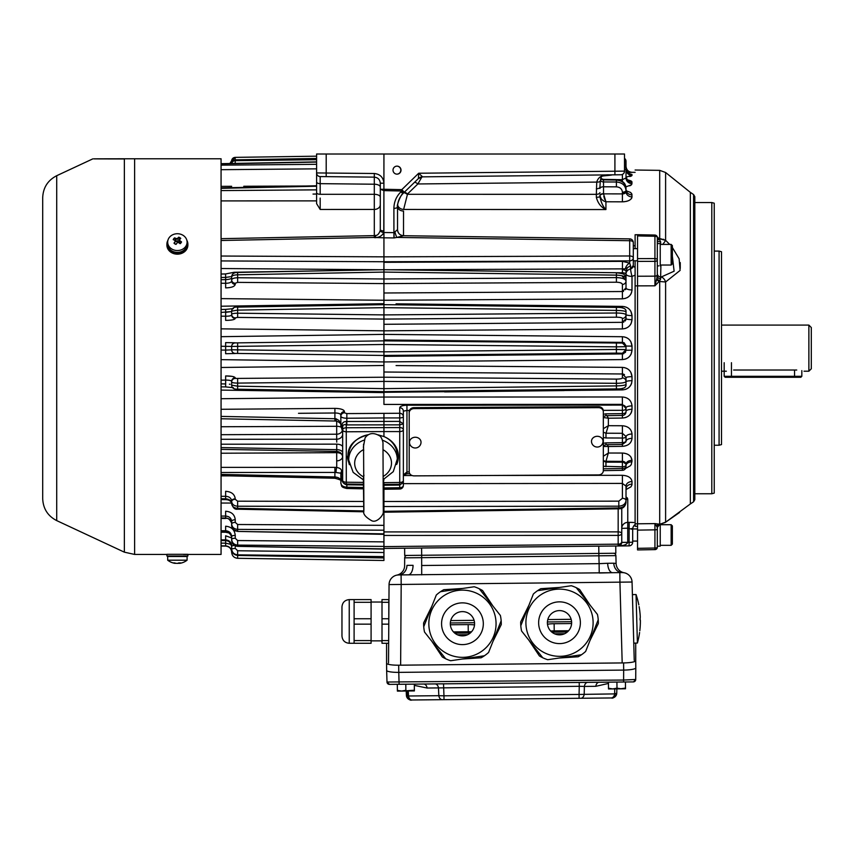 <?xml version="1.0" encoding="UTF-8"?>
<svg xmlns="http://www.w3.org/2000/svg" width="854" height="854" viewBox="0 0 854 854"><rect width="100%" height="100%" fill="white"/><g stroke="black" fill="none" stroke-linecap="round" stroke-linejoin="round"><path stroke-width="1.28" d="M808.877 371.212L808.877 325.096L811.3 327.53L811.3 368.779L808.877 371.212L804.02 371.212M726.359 371.212L721.513 371.212M733.639 370.028L796.739 370.028C806.133 371.319 806.133 371.319 796.739 370.028M383.937 269.875L383.937 283.603L383.937 278.98L383.937 283.603L383.937 278.98L616.407 277.603C622.235 277.806 625.438 278.959 626.014 281.073L626.014 287.926A6.063 2.007 180 0 0 632.013 289.933C631.384 295.367 628.181 298.334 622.406 298.847L383.937 300.256L221.069 298.622M342.571 430.779L342.678 433.725M342.678 457.477C342.337 453.848 340.351 451.819 336.722 451.414L336.722 444.155A6.063 2.957 180 0 1 342.678 447.112L342.678 469.657M340.789 414.649L340.863 425.772L342.006 427.63L342.006 426.317C341.771 423.168 343.265 421.545 346.478 421.481L399.747 421.396L399.725 407.721A3.64 3.416 0 0 1 403.355 411.148L403.355 423.883L399.747 424.844L346.265 424.918L346.265 427.758L399.747 427.566L399.747 421.396L403.355 423.883L403.355 480.653A3.64 1.825 180 0 1 399.747 482.478L399.747 431.59L383.937 431.569L383.937 413.272L383.937 417.937L346.841 418.257C343.212 418.14 341.216 417.467 340.863 416.218L340.863 414.991C340.522 413.72 338.526 413.058 334.907 412.994L298.505 413.304M422.581 176.842L418.417 178.55A6.063 6.063 -90.6 0 1 422.581 176.842L620.911 174.76A3.64 3.64 0 0 0 624.509 171.12L624.509 154.008L383.937 154.008L383.905 190.623L380.297 189.268L383.905 190.623L383.777 232.512C382.24 235.629 379.624 237.305 375.909 237.519L383.937 237.828L383.937 232.512L393.897 232.619A3.64 1.366 0 0 0 394.004 232.619L397.526 229.651L397.526 206.978C397.622 201.576 399.576 196.954 403.408 193.121C401.412 193.143 396.171 205.985 397.526 206.978A3.64 1.366 -0 0 1 393.897 208.344C394.004 201.918 396.341 196.42 400.889 191.872A3.64 0.982 45.9 0 0 403.408 193.121L418.417 178.55L418.695 173.234L422.581 176.842L580.869 175.177M623.164 193.89L603.532 193.869L605.924 201.768L605.924 209.561C601.013 207.212 597.821 203.124 596.348 197.306A3.64 0.811 0 0 0 599.924 196.484L599.924 195.395A3.64 1.708 180 0 1 603.522 193.687L603.532 193.869A3.64 1.708 -5.4 0 0 599.946 195.833L599.924 196.484C600.938 202.184 602.935 206.54 605.924 209.561L403.632 209.454A6.063 4.708 7 0 1 397.665 204.746M221.069 238.672L374.308 235.629L374.298 209.443A6.063 4.718 0 0 0 380.297 204.725L380.297 229.577L380.297 189.268L383.937 189.289L380.297 189.268L380.297 183.204C379.945 179.564 377.938 177.536 374.298 177.141L320.197 176.575A3.64 3.64 0 0 1 316.599 172.935L316.599 154.008L383.937 154.008M627.167 179.671L631.031 180.909L632.013 182.233A6.063 5.722 -0 0 1 626.014 176.511L626.014 167.405L626.014 177.952L622.406 179.66L622.406 174.419M394.004 232.619L394.132 237.924L383.937 237.828L383.937 261.751L383.937 256.84L383.937 261.751L383.937 256.84L629.686 255.976L629.708 238.874L403.515 235.715L403.536 211.055A6.063 4.665 0 0 1 397.537 206.561M221.069 447.581L336.722 449.652A6.063 3.117 180 0 1 342.678 452.769M631.618 528.519L632.216 528.797M637.543 541.084L632.686 541.084L632.686 542.226L632.686 529.352L627.733 528.178L627.722 542.365L621.765 542.343A3.64 3.64 0 0 1 618.168 545.984L621.765 542.429L627.722 542.365C627.017 544.521 623.826 545.717 618.168 545.984A3.64 3.64 0 0 0 621.765 542.343L621.765 528.38L627.733 528.178L627.765 522.381L629.152 522.36L629.088 545.866L618.168 545.984L629.088 545.866A3.64 3.64 0 0 0 632.686 542.226L627.722 542.365M402.704 482.723L399.747 485.061L383.937 485.243L383.937 482.649L383.937 483.972L383.937 482.649L399.747 482.478L399.757 484.293A3.64 3.608 180 0 0 403.355 480.653A3.64 3.64 0 0 1 399.747 484.293L383.425 484.464M363.398 484.239L346.286 484.047A3.64 3.64 0 0 1 342.678 480.407A3.64 3.608 0 0 0 346.286 484.004L346.286 482.222A3.64 1.825 180 0 1 342.678 480.407L342.678 427.043C342.774 424.94 343.97 424.235 346.265 424.918L346.478 421.481M230.174 276.792L225.627 277.411L225.584 273.953L234.231 272.266L336.529 270.579L234.231 272.266L234.242 273.088M221.069 283.24L225.648 283.293L225.648 279.621C229.31 279.429 231.306 278.81 231.658 277.763C231.306 278.81 229.31 279.429 225.648 279.621L221.069 279.696M221.069 316.161L225.648 316.215L225.648 312.361L231.658 311.539L221.069 312.436M383.937 351.816L383.937 355.456L383.937 351.816L231.658 349.777L231.658 346.543A3.64 3.64 0 0 1 235.245 342.902L383.937 340.853L383.937 344.482L383.937 340.853L383.937 344.482L383.937 340.853L622.406 343.052A3.64 3.64 -0 0 1 626.014 346.692L626.014 346.051L632.013 346.116L630.86 341.675M397.526 229.651A6.063 6.063 0 0 0 403.515 235.715L396.822 237.433L629.686 240.7A3.64 1.825 0 0 1 633.294 242.515L633.294 257.801A3.64 1.825 0 0 0 629.686 255.976L629.686 263.096A5.946 3.886 -58 0 0 625.331 268.85L630.562 265.786L630.562 268.946L633.294 265.434L633.294 257.801A3.64 3.085 180 0 1 629.686 260.886L383.937 261.751L383.937 262.317L622.459 261.356L629.686 263.096L630.562 265.786L627.348 267.686L626.014 271.273A3.64 1.494 180 0 0 622.406 269.779L622.459 268.871L388.442 269.757M383.937 265.082L383.873 269.704L383.937 265.082M381.407 269.747L221.069 268.519M221.069 274.027L225.584 273.953M404.358 192.203A6.063 2.039 -134 0 1 407.55 193.933L403.632 209.454L552.591 209.529M399.725 407.721C400.152 406.205 402.554 405.372 406.931 405.212L622.385 405.095A3.64 3.416 0 0 1 626.014 408.511L626.014 411.799A3.64 1.825 180 0 1 622.406 413.624L622.406 410.336A3.64 1.825 -0 0 0 626.014 408.511L622.385 404.369L383.937 404.422L383.937 392.616L221.069 390.086M393.011 170.138A4.003 4.003 90 0 0 397.014 174.141A4.003 4.003 90 0 0 401.017 170.138A4.003 4.003 90 0 0 397.014 166.135A4.003 4.003 90 0 0 393.011 170.138M626.014 191.542L622.406 193.933L622.406 201.822L624.413 201.725M603.543 179.404L616.417 179.586C622.715 180.375 625.907 183.322 626.014 188.414L626.014 191.68A6.063 5.22 180 0 0 632.013 196.9C631.384 199.889 628.181 201.533 622.406 201.822L605.924 201.768C602.593 200.861 600.597 198.875 599.946 195.833L601.227 198.833M626.537 191.734L626.014 189.577A6.063 5.284 180 0 0 632.013 194.861L631.618 193.57M626.217 190.784L630.455 192.417L631.746 193.794L632.013 196.9M336.743 442.148L336.679 439.234A6.063 5.252 180 0 0 342.678 433.981M342.465 430.373A6.063 5.252 0 0 1 336.679 434.216L221.069 434.697M336.722 444.155L221.069 444.219M320.197 176.575L320.186 183.653A3.64 1.708 180 0 1 316.599 181.945L316.599 172.935L374.298 173.501L374.298 177.141L320.197 176.575M320.175 198.085L320.197 209.465L316.599 203.636L316.599 181.945M375.867 237.679L374.319 237.647L374.351 235.629L374.319 237.455A6.063 3.032 180 0 0 375.28 237.412L375.792 235.426L374.351 235.64M603.33 460.317A3.64 2.786 -176.1 0 0 605.956 461.277L605.956 462.142L622.406 462.185A3.64 2.786 0 0 1 626.014 464.971L626.014 466.679A3.64 3.64 0 0 1 622.417 470.319L622.406 466.796L603.33 466.316M403.355 479.638L403.355 485.392A3.64 2.338 0 0 1 399.747 487.73L399.747 484.293M603.33 432.241L605.988 433.224L622.406 433.288L626.078 436.543L625.95 441.838M409.803 473.724L406.974 473.778L406.952 471.952L409.194 471.92M406.931 405.212L406.952 410.454L403.355 411.148L403.355 416.688A3.64 1.249 -0 0 1 399.747 417.926L383.937 417.937M403.355 474.952L406.952 471.952L406.952 410.454L409.461 410.454M626.078 440.771L626.078 436.287M621.765 528.957L621.765 528.38A6.063 6.01 180 0 1 627.765 522.381L627.765 499.398L626.014 496.622M621.765 508.215L621.765 533.579A3.64 1.825 -0 0 1 618.168 535.394L618.168 531.871A3.64 1.708 0 0 1 621.765 533.579M316.599 156.186L235.213 157.371L235.202 159.837A3.64 3.64 0 0 0 231.647 163.157L231.647 163.157A3.64 3.587 0 0 1 235.213 159.89L235.213 160.669L316.599 159.698M626.014 161.31L626.014 166.263L626.014 161.31A3.64 3.64 180 0 0 624.509 158.364L626.014 161.299L624.925 161.214M232.427 552.314L231.658 552.239C232.01 555.879 234.007 557.897 237.636 558.302C234.007 557.897 232.01 555.879 231.658 552.239L231.658 551.972C231.317 548.311 229.31 546.282 225.648 545.887L221.069 545.834M221.069 540.497L225.648 540.561C229.31 540.945 231.306 542.93 231.658 546.496L231.658 549.421L231.658 548.855L235.245 548.353L237.636 550.755L383.937 552.527L383.937 556.616L383.937 546.613L383.937 548.439L404.625 548.215L404.7 555.463L615.819 553.243L615.745 546.005L618.168 545.984L598.761 546.186M231.658 549.421C232.01 552.997 234.007 554.983 237.636 555.388L233.099 553.275M237.636 550.755L237.636 555.388L383.937 557.886L383.937 560.48L383.937 556.616L237.636 554.844C234.007 554.438 232.01 552.453 231.658 548.855L231.658 545.898C231.306 542.258 229.31 540.251 225.648 539.877L221.069 539.845M383.937 546.421L237.636 545.098L237.636 546.122C234.007 545.738 232.01 543.838 231.658 540.443L231.658 539.376A3.64 1.121 0 0 1 235.245 538.255L237.636 540.55L383.937 541.874M237.636 540.55L237.636 545.098C234.007 544.724 232.01 542.813 231.658 539.376L231.658 536.536C231.306 533.024 229.31 531.092 225.648 530.75L221.069 530.729M383.937 530.195L237.636 529.373L237.636 530.932C234.007 530.58 232.01 528.829 231.658 525.712L231.658 524.089A3.64 1.708 0 0 1 235.245 522.381L237.636 524.505L383.937 525.338M237.636 524.505L237.636 529.373C234.007 529.021 232.01 527.26 231.658 524.089L231.658 521.442C231.306 518.164 229.31 516.382 225.648 516.072L221.069 516.062M221.069 306.223L383.937 303.704L383.937 319.097L383.937 314.902L616.407 313.002C622.235 313.098 625.438 313.706 626.014 314.838A3.64 3.565 180 0 1 622.406 318.403C622.054 317.645 620.057 317.24 616.407 317.197L383.937 319.097L383.937 330.829L221.069 328.843M363.665 506.486L237.636 506.219C234.007 505.92 232.01 504.362 231.658 501.544L231.658 503.732C232.01 506.486 234.007 508.023 237.636 508.343L363.793 510.938M626.014 499.665A6.063 5.22 180 0 1 627.765 499.43M630.562 268.946A6.063 0.673 -103.1 0 0 632.013 276.408A6.063 2.477 0 0 1 626.014 273.931L626.014 278.308L626.014 273.931A6.063 5.145 0 0 1 630.562 268.946M313.023 189.876L221.069 190.581L316.599 189.855L316.599 194.05L316.599 189.855M342.678 431.868L340.863 425.772L340.863 416.218A3.64 3.416 180 0 1 344.45 412.802L346.841 413.592L346.841 424.929M221.069 416.4L336.028 418.748L338.985 420.51L340.863 424.502M231.658 385.186L237.636 386.189L383.937 388.634L616.407 385.901L616.417 388.912L383.948 391.644L237.625 389.2C233.729 389.339 231.744 388.004 231.658 385.186L231.658 382.005A3.64 3.565 0 0 1 235.245 378.439L383.937 377.222L383.937 381.407L383.937 377.222L383.937 381.407L383.937 377.222L616.407 379.112L616.407 383.307L383.937 381.407L383.937 404.422M383.937 381.418L237.636 383.104C234.007 383.051 232.01 382.677 231.658 382.005L231.658 381.375C231.306 380.532 229.31 380.105 225.648 380.094L221.069 380.158M229.384 384.183L230.121 384.279M622.406 343.052L626.014 346.692L616.407 346.841L383.937 344.482L231.658 346.436A3.64 3.64 0 0 1 235.245 342.796L235.245 342.902M235.245 317.869A3.64 3.565 180 0 1 231.658 314.304C232.01 313.631 234.007 313.258 237.636 313.204L237.636 310.119L383.937 307.675L616.407 310.408L616.417 307.408C623.292 307.216 626.494 308.732 626.014 311.945C625.438 311.059 622.235 310.546 616.407 310.408L616.407 317.197L383.937 319.097L237.636 317.4L235.245 317.869L235.245 318.489C234.679 319.706 231.477 320.325 225.637 320.367L225.648 316.215C229.31 316.204 231.306 315.777 231.658 314.934L231.658 311.123C232.042 308.123 234.039 306.789 237.625 307.109L237.636 310.119L231.658 311.123M623.527 291.342L622.406 291.524L626.014 287.926L626.014 281.073A3.64 3.373 180 0 1 622.406 284.446C622.054 283.08 620.057 282.343 616.407 282.226L616.417 272.736C624.402 273.888 624.594 273.664 626.014 278.308C625.438 276.429 622.235 275.372 616.407 275.127L383.937 272.084L237.636 274.807C234.007 274.956 232.01 275.639 231.658 276.835L231.658 279.877C232.01 278.585 234.007 277.881 237.636 277.753L383.937 278.98M235.245 284.371C234.679 286.56 231.477 287.723 225.637 287.873L225.648 283.293C229.31 283.218 231.306 282.45 231.658 280.998L231.658 279.877A3.64 3.373 180 0 0 235.245 283.25L235.245 284.371A3.64 3.373 180 0 1 231.658 280.998M335.739 413.005L336.839 413.08M339.081 413.528L339.828 413.827M340.863 418.641L340.863 414.991A3.64 3.416 180 0 1 344.45 411.564L344.45 412.802M221.069 474.397L334.907 476.98C338.536 477.301 340.522 478.624 340.863 480.951C341.664 480.407 339.668 479.51 334.885 478.24L334.907 472.433L221.069 472.497M336.028 472.497L334.907 472.433L334.907 467.351L336.711 467.469C340.116 468.035 341.728 469.401 341.547 471.568A3.64 2.786 180 0 0 340.863 473.201L336.028 472.497A3.64 0.598 96.9 0 1 336.711 467.469L336.711 460.872A6.063 4.644 0 0 0 342.646 456.773M340.863 473.201L340.863 475.582L340.863 473.201M363.409 484.997L346.5 484.794C343.287 483.716 341.781 481.635 342.006 478.528A3.64 2.338 180 0 1 342.678 479.895M342.006 478.528L340.863 475.582L340.863 483.268C341.216 485.606 343.212 486.908 346.841 487.186L346.82 488.488C339.999 487.036 342.08 485.723 340.863 483.268M221.069 498.725L225.648 498.811C229.31 499.142 231.306 500.647 231.658 503.305L231.658 501.095C231.306 498.149 229.31 496.558 225.648 496.291L221.069 496.302M221.069 517.951L225.648 518.026C229.31 518.399 231.306 520.107 231.658 523.171C229.811 519.243 227.804 517.695 225.637 518.495L225.637 511.226C231.477 511.738 234.679 514.567 235.245 519.734L235.245 522.381M221.069 531.967L225.648 532.042C229.31 532.426 231.306 534.305 231.658 537.668C231.562 535.191 228.584 532.277 228.167 532.779L225.637 532.245L225.637 526.213C231.477 526.779 234.679 529.843 235.245 535.405L235.245 538.255M232.277 552.047L231.658 552.239M261.9 299.028L323.282 299.647M371.736 300.128L383.937 300.245L383.937 303.693L383.937 292.997L622.406 291.524L622.406 298.847L612.702 298.911M229.886 163.498L231.647 160.701A3.64 3.64 0 0 1 235.213 157.382M359.128 209.454L320.197 209.465L374.298 209.443L374.298 177.141M320.175 202.451L320.175 198.277M581.659 209.54L599.924 209.55M221.069 475.87L229.096 475.859M632.013 481.539A6.063 4.601 180 0 0 626.014 486.139L622.406 483.417L622.406 475.304C628.192 475.667 631.394 477.749 632.013 481.539L631.917 484.976L630.935 486.855L626.014 489.545M624.829 389.584L626.356 389.061M629.761 386.606L630.86 385.058M631.138 384.524L631.714 382.966M261.9 390.716L323.282 391.666M371.736 392.424L622.406 389.904C628.181 389.381 631.384 386.307 632.013 380.692A6.063 1.121 180 0 0 626.014 381.813M624.829 367.7L622.406 367.38C628.192 367.914 631.394 371.02 632.013 376.678L630.86 372.291M627.893 369.077L626.356 368.223M632.013 380.692L632.013 376.678A6.063 0.982 180 0 0 626.014 377.671L622.406 373.977L623.324 374.105M623.9 374.319L624.466 374.65M624.829 328.609L626.356 328.085M629.761 325.587L630.86 324.018M631.138 323.485L632.013 319.631C631.384 325.299 628.181 328.395 622.406 328.929L383.937 330.829L383.937 334.384L383.937 330.829L371.736 330.679M625.897 319.545L625.683 320.165M625.587 320.378L625.171 320.997M623.9 321.99L623.324 322.204M323.282 304.643L261.9 305.593M264.014 329.366L323.282 330.082M624.829 306.725L622.406 306.405C628.192 306.938 631.394 310.002 632.013 315.617L630.86 311.262M627.893 308.08L626.356 307.248M627.893 338.43L626.356 337.576M624.829 337.042L622.406 336.722C628.192 337.266 631.394 340.394 632.013 346.116L632.013 350.193C631.384 355.926 628.181 359.054 622.406 359.587L383.937 361.936L221.069 359.641M221.069 336.679L383.937 334.384L622.406 336.722L622.406 342.39L623.324 342.518M623.9 342.732L624.466 343.062M624.829 359.267L626.356 358.733M629.761 356.214L630.86 354.634M631.138 354.1L632.013 350.193L626.014 350.257L625.993 349.606M625.587 351.987L625.171 352.595M623.9 353.577L623.324 353.791M632.003 182.062L631.714 181.475M629.761 185.83L630.86 185.233M631.138 185.04L631.714 184.453M305.988 186.012L243.785 186.268M248.642 186.247L292.314 186.065M629.772 176.543L630.86 176.212M631.138 176.105L631.714 175.796M628.832 173.714L629.366 173.821C628.64 174.59 627.519 172.871 626.014 168.654A6.063 5.989 180 0 0 632.013 174.643L628.918 173.629L631.949 174.472L632.003 175.433L626.046 177.109M635.109 172.348L632.013 172.316C628.363 171.932 626.366 169.903 626.014 166.252A6.063 6.063 180 0 0 632.013 172.327L627.519 172.551M624.509 160.904A3.64 3.587 180 0 1 626.014 163.808L626.014 169.391A6.063 5.967 180 0 0 632.013 175.348M624.947 164.833L626.014 164.48A3.64 3.576 180 0 0 624.509 161.587M635.109 267.409A6.063 2.765 180 0 1 633.294 265.434L633.241 266.032M633.07 266.661L632.793 267.249M632.665 267.451L632.216 267.996M631.746 268.391L631.159 268.732M380.297 183.204L383.905 183.204L383.905 189.268L401.818 189.631L404.316 192.246L403.835 192.705A6.063 2.124 43.7 0 1 407.177 194.306L596.338 194.317L596.743 182.094C598.376 176.415 603.308 174.056 611.528 175.017L611.571 175.017M421.951 176.874L417.862 183.962A6.063 2.039 46 0 0 414.617 182.244M605.144 174.921L619.684 174.771M603.33 443.343L605.977 442.874L605.998 444.688L622.417 444.454L622.406 438.027L605.977 437.963L605.988 433.224L608.358 425.698L622.406 425.751C628.192 426.231 631.384 428.986 632.013 434.013L632.013 438.358C631.384 443.237 628.181 445.895 622.406 446.343L608.358 446.535L608.358 453.026L622.406 453.047C628.192 453.474 631.384 455.908 632.013 460.359L630.871 456.933M383.425 501.501L383.937 485.243L383.937 501.501L618.808 501.149L622.406 498.298A3.64 2.242 -0 0 1 626.014 500.54C625.587 503.945 623.185 505.824 618.808 506.176L383.937 506.529L383.937 501.501L383.937 535.447L383.937 531.914L618.168 531.871L618.168 508.813M622.438 298.847L625.384 298.398M626.9 297.79L628.256 296.978M629.451 295.964L630.487 294.726M630.754 294.331L631.586 292.548M631.981 290.648L632.013 276.408L635.109 275.159L635.109 260.79L635.109 526.288L637.543 526.331M625.854 288.972L625.534 289.687M316.599 162.089L221.069 163.872M221.069 165.153L316.599 164.32M231.658 186.311L221.069 186.364M407.55 193.933L417.862 183.962L596.743 182.094A3.64 1.697 7 0 0 600.298 180.867M383.937 237.828L393.929 237.924L393.897 208.344C394.004 201.918 396.341 196.42 400.889 191.872L401.786 190.997A3.64 0.982 45.9 0 0 404.316 192.246L403.408 193.121M221.069 453.228L336.679 452.663A6.063 3.565 180 0 1 341.878 454.456M221.069 398.722L383.937 397.057L622.342 396.982C628.149 397.462 631.384 400.441 632.013 405.896L632.013 409.301C631.384 414.638 628.181 417.553 622.406 418.044L608.358 418.225L608.358 425.698L603.33 428.687M221.069 367.476L383.937 365.491L383.937 361.925L383.937 377.222M396.918 174.141A4.003 4.003 90 0 0 400.814 170.138A4.003 4.003 90 0 0 396.918 166.135M323.282 366.227L261.9 366.974M323.282 397.676L261.9 398.306M316.599 200.882L221.069 200.903M634.554 245.856L633.294 245.354L635.109 246.144L635.109 248.653L635.109 234.754C635.109 149.279 635.109 149.279 635.109 234.754L637.543 234.733C637.543 149.226 637.543 149.226 637.543 234.733L637.543 235.917L637.543 234.711L654.943 235.042L637.543 234.711M625.961 201.48L627.412 201.096M631.223 198.822L631.757 198.021M631.01 192.865L630.071 192.161M632.013 182.233L631.319 184.891L625.854 186.855M626.014 464.234L626.014 464.971A3.64 1.825 180 0 1 622.406 466.796L622.406 461.309L626.014 464.234A6.063 3.875 180 0 1 632.013 460.359L631.319 464.448L630.348 465.772L625.555 468.451M629.152 522.36L633.839 522.488M632.238 522.402L630.369 522.36M380.297 189.268L380.297 197.157A6.063 2.85 0 0 0 374.319 194.306L320.186 194.306A3.64 1.708 180 0 1 316.599 192.598M231.658 536.536A3.64 1.121 0 0 1 235.245 535.405M231.658 545.898L234.476 545.396M383.937 560.48L237.636 558.302L237.625 555.388M231.658 501.095A3.64 2.242 0 0 1 235.245 498.853L235.245 499.302A3.64 2.242 180 0 0 231.658 501.544M363.847 511.792L237.615 509.197C234.925 509.71 232.939 507.895 231.658 503.732L231.658 503.305C230.932 500.946 228.925 499.718 225.627 499.633L225.637 491.296C231.477 491.723 234.679 494.242 235.245 498.853M231.658 521.442A3.64 1.708 0 0 1 235.245 519.734M235.245 318.489A3.64 3.565 180 0 1 231.658 314.934M383.937 361.936L383.937 355.467L616.407 353.108L383.937 355.467L383.937 351.827L383.937 355.467L235.245 353.407A3.64 3.64 180 0 1 231.658 349.777L231.658 349.873A3.64 3.64 180 0 0 235.245 353.513L225.637 353.716L225.648 350.108L231.658 349.873M231.658 346.436L221.069 346.265M231.658 381.375A3.64 3.565 0 0 1 235.245 377.82L232.896 376.539M221.069 383.873L225.648 383.948L225.637 375.941C231.477 375.984 234.679 376.614 235.245 377.82L235.245 378.439M313.023 194.071L316.599 194.05M382.87 234.306L383.254 233.74M363.388 482.414L346.286 482.222L346.265 427.758A3.64 2.199 180 0 0 342.678 429.957A3.64 1.825 180 0 0 346.286 431.782L383.937 431.569L383.937 436.565A25.481 22.065 -1.2 0 1 396.651 464.501L397.099 462.131A25.481 22.065 178.8 0 0 398.391 455.395M231.712 163.466A3.64 3.576 -0 0 1 235.213 160.669L235.202 163.402M316.599 158.513L235.213 159.89M235.213 157.371L231.647 160.691L232.896 160.723M596.338 188.798A3.64 1.708 0 0 0 599.924 187.09L600.309 180.824C602.006 174.696 599.764 176.607 611.549 175.059M383.905 190.57L383.905 189.236M601.558 178.806L600.853 178.251M601.44 178.732L603.511 179.404L603.522 186.791A3.64 1.708 0 0 0 599.924 188.499M336.028 418.748A3.64 0.673 94.8 0 0 336.444 421.107M341.547 471.568L341.547 473.959L342.678 472.764L342.678 478.688A3.64 2.338 180 0 0 342.006 477.322L342.678 472.764M342.678 428.356A3.64 1.249 0 0 0 342.006 427.63L342.678 431.889L342.678 427.043A3.64 1.249 180 0 0 342.006 426.317M627.637 498.64L627.188 497.775M421.609 548.044L383.937 548.439M625.427 192.887L624.786 193.367M624.306 193.591L623.751 193.773M383.905 230.943L383.777 232.512A3.64 1.356 9.3 0 1 380.222 230.569L380.297 229.577A3.64 1.366 0 0 0 383.905 230.943L383.905 190.623L401.786 190.997L401.818 189.631L418.695 173.234L624.509 171.12M380.297 229.577L380.276 230.142M623.324 461.395L605.956 461.277L608.358 453.026L603.33 456.249M627.893 454.371L626.377 453.709M624.829 453.282L622.651 453.047M623.911 461.576L624.466 461.843M624.648 461.95L625.181 462.377M383.937 324.306L622.406 322.332L622.406 328.929L612.702 329.003M626.014 311.945L626.014 318.649A6.063 0.982 180 0 0 632.013 319.631L632.013 315.617A6.063 1.121 180 0 1 626.014 314.496L626.014 318.649L622.406 322.332L622.406 318.403M622.395 307.974L622.406 306.405L396.075 303.832M383.937 356.342L622.406 353.919L622.406 359.587L612.702 359.683M622.406 353.257L626.014 349.628A3.64 3.64 180 0 1 622.406 353.257L616.407 353.108L616.407 349.478L626.014 349.628L626.014 346.692M396.075 334.501L383.937 334.384L383.937 340.853M622.395 388.335L622.406 389.904L612.702 390.011M616.407 379.112C620.057 379.069 622.054 378.664 622.406 377.916L622.406 367.38L396.075 365.576M632.013 183.631A6.063 5.679 0 0 1 626.014 177.952M622.395 181.55L622.406 179.66L617.196 179.628M624.829 417.745L626.366 417.243M629.772 414.905L630.871 413.432M631.138 412.941L631.714 411.468M622.406 405.97L622.342 396.982M221.069 426.744L336.679 426.295A6.063 2.669 180 0 1 341.109 427.171M626.014 408.511L626.014 407.892A6.063 1.996 180 0 1 632.013 405.896M603.33 416.571L605.966 415.652L605.956 413.827L622.406 413.624L622.406 418.044M626.014 411.404A6.063 2.114 180 0 1 632.013 409.301M607.034 415.642L608.358 418.225L603.33 417.51M622.406 438.027L622.406 425.751M622.513 438.102A3.64 1.825 179.9 0 0 626.078 436.543A6.063 2.968 180 0 1 632.013 434.013M622.513 442.564A3.64 1.815 -179.9 0 0 626.078 441.016A6.063 3.117 180 0 1 632.013 438.358M622.385 444.155L622.406 446.343M607.269 444.678L608.358 446.535L603.33 446.439M622.406 461.309L622.406 453.047M605.956 461.277L608.358 453.026M395.018 232.245A6.063 1.185 -109 0 0 396.822 237.433L394.132 237.924M601.963 199.644L602.903 200.412M604.931 201.469L605.721 201.715M603.821 196.313L604.034 197.285M604.333 198.341L604.707 199.42M605.518 201.138L605.924 201.757M383.937 344.482L383.937 351.827L616.407 349.478L616.407 343.201M616.407 282.226L383.937 283.603L383.937 292.997M383.425 485.232L383.937 484.389M383.937 556.616L383.937 555.057M626.014 188.414C625.448 183.397 622.246 180.61 616.407 180.055L603.522 179.874A3.64 3.17 0 0 1 600.714 178.678M600.373 180.322A3.64 3.128 -0 0 0 603.522 181.955L616.407 181.998C622.246 182.521 625.448 185.339 626.014 190.463A3.64 1.708 180 0 1 622.406 192.171C622.054 188.947 620.057 187.165 616.407 186.845L603.522 186.791L603.522 193.687M626.014 278.308L626.014 287.926M622.406 377.916A3.64 3.565 0 0 1 626.014 381.471L626.014 384.364C625.438 385.25 622.235 385.762 616.407 385.901L616.407 383.307C622.235 383.222 625.438 382.603 626.014 381.471L626.014 377.671M625.811 349.585L616.407 349.478M327.626 413.058L334.907 412.994L334.896 421.022L336.455 421.107C339.326 422.154 340.81 423.413 340.895 424.886M346.841 413.592L399.725 413.261A3.64 3.416 0 0 1 403.355 416.688M618.168 545.984L618.168 544.158L383.937 546.613L383.937 535.447L618.168 535.394L618.168 544.158A3.64 1.825 0 0 0 621.765 542.343M603.33 461.032L605.956 462.142L605.956 461.352M347.45 456.271A25.481 22.065 178.8 0 0 349.04 463.146L349.371 464.683C344.802 449.385 351.197 439.372 368.565 434.654M378.162 434.846L383.937 436.565M383.937 479.222L383.414 482.649M316.599 172.935L316.599 185.852M346.5 484.794L346.457 484.047M231.615 544.51L225.627 543.165L221.069 543.123M383.937 548.876L237.615 546.346C234.028 545.952 232.042 543.977 231.658 540.443M626.131 487.912L626.014 488.851A6.063 4.697 180 0 1 632.013 484.154M383.286 511.343L618.808 507.949C623.185 507.575 625.587 505.739 626.014 502.43L626.014 486.139M375.28 237.412A3.64 1.633 15.2 0 1 375.909 237.519M383.937 262.317L383.937 269.768M622.459 261.356L622.459 268.871L625.331 268.85M626.014 271.273L626.014 274.241A3.64 1.441 180 0 0 622.406 272.8L593.541 272.437L622.406 272.8L622.406 269.779M626.014 279.632L626.014 274.241M221.069 350.044L225.648 350.108L225.637 342.603L235.245 342.796M316.599 186.225L221.069 188.339M632.686 529.352A6.063 6.042 180 0 1 635.109 524.516M363.719 450.581L363.388 446.941L365.074 437.867C368.661 432.978 373.465 432.284 379.496 435.796C381.524 436.469 383.382 442.884 382.976 443.728L383.297 511.151C384.449 514.3 376.763 523.63 371.565 520.641C365.523 517.14 362.929 513.969 363.804 511.119L363.366 478.582L363.964 475.134M368.533 434.675A24.264 21.019 178.8 0 0 348.645 455.449A24.264 21.019 178.8 0 0 348.656 455.833L348.742 460.125A24.264 21.019 -1.2 0 1 363.964 440.162M382.443 440.205A24.264 21.019 -1.2 0 1 397.27 459.11L397.174 454.808A24.264 21.019 178.8 0 0 384.973 437.024M179.489 240.636L175.913 241.02M613.428 553.275A2.423 2.423 0 0 1 615.883 555.634L598.9 555.805L598.761 546.144L421.598 548.001L421.684 555.281L433.811 555.153M598.878 553.424L586.698 553.552M421.684 555.281L421.662 557.662L404.679 557.843A2.423 2.423 0 0 1 407.08 555.431M638.813 604.888A82.753 82.753 0 0 0 636.049 594.533L637.404 643.041L633.764 643.147L632.056 582.033L619.929 582.161L619.833 572.618L612.67 572.692L622.256 572.596A9.704 9.704 0 0 1 632.056 582.033L634.244 660.398M398.669 574.934L401.092 574.913L401.188 584.446L389.061 584.574A9.704 9.704 0 0 1 398.669 574.934L396.843 575.126L398.669 574.934A9.704 8.38 -90.6 0 0 406.942 565.369L413.048 565.316A9.704 4.9 -90.6 0 1 408.244 574.838L612.67 572.692L599.22 573.013L599.113 563.651L607.674 563.277L599.113 563.651L598.9 555.805L421.662 557.662L421.705 574.87M397.291 575.041L396.843 575.126A9.704 9.704 0 0 0 404.625 565.679L404.679 557.843M616.097 563.469L613.78 563.213L616.097 563.469L615.883 555.634L616.097 563.469A9.704 9.704 0 0 0 624.082 572.746L623.634 572.671M623.73 572.682L622.256 572.596A9.704 8.38 89.4 0 1 613.78 563.213L607.674 563.277A9.704 4.9 -90.6 0 0 612.67 572.692M401.092 574.913L408.244 574.838L401.092 574.913M632.056 582.033A9.704 9.704 0 0 0 622.256 572.596M388.517 662.971L389.061 584.574M421.022 442.212A5.764 4.996 178.8 0 0 421.022 442.116A5.764 4.996 178.8 0 0 415.257 437.248A5.764 4.996 178.8 0 0 409.493 442.361A5.764 5.764 0 0 0 415.375 447.998A5.764 5.764 0 0 0 421.022 442.116M603.02 441.251A5.764 4.996 178.8 0 0 603.02 441.166A5.764 4.996 178.8 0 0 597.256 436.298A5.764 4.996 178.8 0 0 591.491 441.411A5.764 5.764 0 0 0 597.384 447.048A5.764 5.764 0 0 0 603.02 441.166M603.33 470.682L603.33 411.831A4.857 4.206 178.8 0 0 603.319 411.756A4.857 4.206 178.8 0 0 598.473 407.657L414.041 408.618A4.857 4.206 178.8 0 0 409.194 412.845L409.194 471.696A4.857 4.206 178.8 0 0 409.194 471.771A4.857 4.206 178.8 0 0 414.041 475.87L598.473 474.909A4.857 4.206 178.8 0 0 603.33 470.682M409.194 471.696L409.173 470.725A4.857 4.206 178.8 0 0 409.173 470.8A4.857 4.206 178.8 0 0 409.194 471.109M603.319 411.681L603.308 410.859A4.857 4.206 178.8 0 0 603.308 410.785A4.857 4.206 178.8 0 0 598.451 406.685L414.019 407.646A4.857 4.206 178.8 0 0 409.173 411.874L409.194 412.845M801.831 370.615L801.831 376.304L794.551 376.304L794.551 377.276L800.86 377.276L725.153 377.276L731.462 377.276L731.462 376.304L794.551 376.304L794.551 370.028M180.845 241.383L180.205 242.963A2.84 2.455 180 0 0 179.852 242.077L179.489 239.782A15.724 4.398 -59.7 0 1 180.76 238.383A4.355 3.768 180 0 0 178.689 237.177A15.724 4.398 -59.7 0 0 177.418 238.576L177.056 238.565A15.671 6.64 35.8 0 0 176.927 238.501A15.671 4.612 -57.8 0 0 176.831 238.597L176.5 238.725A15.724 6.512 37.9 0 0 174.632 237.85A4.355 3.768 180 0 0 173.234 239.654A15.724 6.512 -142.1 0 1 175.102 240.518L175.091 240.839A15.671 4.153 -61.6 0 0 175.006 240.956A15.671 6.341 -140 0 1 175.134 241.031L175.283 241.319A15.724 4.398 -59.7 0 0 174.013 243.166A4.355 3.768 180 0 0 176.084 244.372A15.724 4.398 -59.7 0 1 177.354 242.525L177.717 242.547A15.671 6.64 -144.2 0 1 177.845 242.621A15.671 4.612 122.2 0 1 177.942 242.504L178.272 242.376A15.724 6.512 -142.1 0 1 180.141 243.689A4.355 3.768 180 0 0 181.55 241.895A15.724 6.512 37.9 0 0 179.671 240.582L179.682 240.273A15.671 4.153 118.4 0 1 179.767 240.166A15.671 6.341 40 0 0 179.639 240.07L179.489 239.782M177.354 240.871L177.354 241.468L176.992 240.86M176.522 240.956A2.84 2.455 180 0 0 175.977 241.17L174.632 237.85M180.365 242.568A15.724 4.398 -120.3 0 1 180.76 243.166M174.013 562.925A15.724 8.796 -90 0 0 175.283 563.362L175.134 563.362A15.724 13.034 -90 0 1 173.234 562.925L174.632 562.925A15.724 13.034 90 0 0 176.5 563.362L176.831 563.362A15.671 9.223 -90 0 0 176.927 563.341A15.671 13.29 90 0 0 177.056 563.362L177.418 563.362A15.724 8.796 -90 0 0 178.689 562.925L180.76 562.925A15.724 8.796 -90 0 1 179.489 563.362L179.639 563.362A15.671 12.671 90 0 0 179.767 563.341A15.671 8.316 90 0 1 179.682 563.362L179.671 563.362A15.778 15.778 0 0 0 187.09 560.192L167.683 560.192A15.778 15.778 0 0 0 175.102 563.362A15.671 12.671 -90 0 1 175.006 563.341A15.671 8.316 -90 0 0 175.091 563.362M187.09 560.192L187.09 556.498L167.683 556.498L167.683 560.192M179.489 563.117A15.724 13.034 -90 0 1 178.272 563.362L177.942 563.362A15.671 9.223 90 0 1 177.845 563.341A15.671 13.29 -90 0 1 177.717 563.362L177.354 563.362M42.7 498.619L42.7 197.69C43.116 187.645 47.781 180.322 56.716 175.7L56.716 520.609C47.781 515.997 43.116 508.664 42.7 498.619L42.7 498.619C43.116 508.664 47.781 515.997 56.716 520.609L124.364 552.164L134.622 554.438L166.893 554.438L166.893 556.007L187.88 556.007L187.88 554.31L166.893 554.31M179.959 239.248L175.145 239.131M183.45 554.438L221.069 554.438L221.069 158.769L124.364 158.78C83.425 158.833 83.425 158.897 124.364 158.951M42.7 384.812L42.7 350.567M178.283 237.604L180.738 238.405M173.287 554.31L181.496 554.31M180.92 554.31L173.864 554.31M174.408 242.568L175.283 244.212M174.131 243.273A4.857 4.206 180 0 1 174.579 242.963A2.84 2.455 180 0 1 175.977 241.17L176.5 241.629L177.781 240.86A2.84 2.455 -0 0 1 179.489 241.65M180.194 243.657A2.84 2.455 -0 0 0 180.205 243.636L179.489 242.685M182.82 235.17A9.704 8.412 -0 0 0 171.238 235.629A9.704 8.412 -0 0 0 167.683 242.141A9.704 8.412 -0 0 0 177.386 250.542A9.704 8.412 -0 0 0 187.09 242.141A9.704 8.412 -0 0 0 182.82 235.17M167.683 242.141L167.683 243.988A9.704 8.412 -0 0 0 177.386 252.389A9.704 8.412 -0 0 0 187.09 243.988L187.09 242.141M180.141 240.892L179.852 242.077M179.532 242.621A4.857 4.206 180 0 1 180.109 242.899A4.857 4.206 180 0 1 180.653 243.273M187.869 244.65A10.494 9.084 -0 0 0 187.069 241.575M167.704 241.575A10.494 9.084 -0 0 0 166.904 244.65M166.893 244.233L166.893 245.077A10.494 9.084 -0 0 0 177.386 254.172A10.494 9.084 -0 0 0 187.88 245.077L187.88 244.233A10.494 9.084 180 0 1 177.386 253.318A10.494 9.084 180 0 1 166.893 244.233A10.494 9.084 180 0 1 167.907 240.326M186.866 240.326A10.494 9.084 180 0 1 187.88 244.233M620.346 688.836L625.491 688.068L625.427 681.983L616.919 682.068L616.983 688.153L612.745 688.911L608.496 688.239L608.518 688.954L613.407 688.9M616.983 688.153L621.274 688.826L612.777 688.911L617.015 688.153M619.524 688.826L620.164 688.836M623.623 682.004L389.435 684.385A2.423 2.423 90.7 0 1 386.99 682.026L623.601 680.04L623.623 682.004L633.316 681.908A2.423 2.423 84.6 0 0 633.497 681.898A2.423 2.423 84.6 0 1 633.316 681.908L625.427 681.983L625.502 688.783L625.502 688.068L621.274 688.826L625.502 688.783L622.16 688.815M620.612 688.826L613.663 688.9M616.919 682.068L608.443 682.154L608.496 688.239M608.518 688.239L608.518 688.954L612.126 688.911M621.221 688.826L611.859 688.922M621.904 688.815L621.274 688.826M405.896 690.299L401.658 691.057L397.377 690.384L397.398 691.099L410.785 690.961M402.287 691.046L414.382 690.213L414.382 690.929L411.041 690.961M409.493 690.971L402.544 691.046M405.863 690.299L405.799 684.214L397.313 684.3L397.398 691.099L400.996 691.057M414.361 690.213L414.382 690.929L410.144 690.971L414.361 690.213L414.307 684.129L405.799 684.214M414.382 690.213L414.307 684.129L434.985 683.915A4.857 3.48 -90.6 0 1 438.465 687.908L427.096 688.025A4.857 3.48 89.4 0 0 423.616 684.033M401.658 691.057L400.729 691.067M410.144 690.971L409.226 690.982M409.045 690.982L408.404 690.971M547.467 624.242A9.704 1.687 179.4 0 1 554.139 623.719L554.214 630.882L568.625 630.743M554.139 623.719L571.614 623.537M471.493 631.832A9.704 1.687 -0.6 0 0 468.248 631.768L468.173 624.594A9.704 1.687 179.4 0 1 474.514 624.936M453.474 631.917L468.248 631.768M554.214 630.882A9.704 1.687 -0.6 0 0 550.67 631.042M386.574 643.286L386.574 663.216A12.137 2.103 -0.6 0 0 398.701 665.202L623.591 662.917A12.137 2.103 -0.6 0 0 635.728 660.686L635.803 667.444M398.701 665.202L398.775 672.376L623.666 670.091L623.601 680.04L635.718 679.496L635.803 667.903A12.137 2.103 179.4 0 1 623.666 670.091L623.591 662.917M399.096 684.278L398.786 672.376A12.137 2.103 179.4 0 1 386.648 670.39L386.574 663.227L386.648 670.39M635.728 660.686L635.728 643.094M450.357 624.776L468.173 624.594M408.479 695.305L407.39 695.337A4.857 4.857 -90.6 0 0 407.443 695.839M608.454 683.446L595.814 686.306A4.857 3.469 89.4 0 1 599.188 682.25L608.443 682.165M616.855 688.868L616.748 693.213A4.857 4.857 89.4 0 1 611.944 697.953L579.108 698.284L579.065 694.441L614.624 693.896L616.748 693.224C614.976 697.12 613.14 698.7 611.24 697.953A4.857 3.469 -90.6 0 0 614.624 693.896L614.752 688.89M579.108 698.284L444.005 699.661L443.963 695.807L579.065 694.441L579.268 686.296L438.465 687.908L438.828 695.69L443.963 695.807L443.536 683.83L579.215 682.453L579.268 686.296L584.392 686.424L584.2 694.206A4.857 3.469 -90.6 0 1 580.816 698.262L442.297 699.672A4.857 3.48 -90.6 0 1 438.828 695.69L408.511 695.999A4.857 3.48 -90.6 0 0 411.991 699.981L411.297 699.992A4.857 4.857 -90.6 0 1 406.397 695.348L408.511 695.999L408.276 690.961M444.005 699.661L411.286 699.992M579.215 682.453L587.776 682.367A4.857 3.469 -90.6 0 0 584.392 686.424L595.814 686.306M554.566 633.807L564.675 633.7M633.54 681.898A2.423 2.423 84.6 0 0 635.718 679.496L633.497 681.898A2.423 2.423 84.6 0 1 633.294 681.908L633.497 681.898M389.435 684.385L389.509 684.385A2.423 2.423 90.7 0 1 389.467 684.385A2.423 2.423 90.7 0 0 389.509 684.385L397.313 684.3M457.434 634.8L467.672 634.693M637.543 276.237L654.933 276.173L654.933 285.812L656.598 279.365A3.64 1.174 -145 0 0 659.096 281.489L654.933 285.812L637.543 285.866L637.543 235.917L654.933 236.259L654.943 235.042M690.342 503.956L693.587 501.768L693.587 194.552L690.342 192.353L690.342 503.956L665.319 522.434A7.28 3.352 -125.8 0 0 665.608 522.157C684.598 508.92 684.598 508.92 665.608 522.157L659.704 524.292A3.64 3.17 -86.4 0 0 656.843 526.598L654.933 523.598L659.704 524.228L659.704 281.5L659.096 281.489L659.704 280.881L659.096 281.489M657.249 236.889L659.096 238.736L665.608 240.326L669.707 244.415M672.365 247.479L679.144 258.826L680.104 270.419L665.608 281.98L659.704 281.5L659.704 280.881A3.64 1.484 -147.4 0 1 656.843 278.404L657.324 274.614A2.423 1.559 180 0 1 654.933 276.173L654.933 236.259A2.423 1.217 180 0 1 657.324 237.476L657.324 276.141M665.608 522.157L665.608 281.98A7.28 4.953 79.1 0 0 661.177 277.016L674.116 271.209L672.365 256.211M664.028 239.558L662.853 239.173M661.295 238.853L659.8 238.746M635.109 523.833L654.933 523.598L654.933 529.854L637.543 530.12L637.543 549.923L637.543 548.332L654.933 548.022L654.933 523.598M635.109 285.876L637.543 285.866L637.543 530.12M660.452 279.568L660.9 277.048A3.64 3.555 -0 0 1 657.324 273.493M659.096 238.736L660.601 241.757L659.096 238.736A3.64 1.857 -39.1 0 1 657.324 239.205M690.342 192.353L665.608 172.497L659.704 170.362L659.704 239.291A3.64 1.687 -33.7 0 1 657.324 239.728M656.598 526.075A3.64 3.032 101.2 0 1 659.096 524.239M659.32 524.239A3.64 3.459 180 0 0 657.324 527.324L657.324 528.957M657.324 541.084L657.324 525.68M654.933 529.854A2.423 0.833 180 0 0 657.324 529.021L657.324 547.2A2.423 2.423 0 0 1 654.933 549.624L654.933 548.022A2.423 0.833 180 0 0 657.324 547.2M637.543 261.388L637.543 258.623L654.933 258.591A2.423 1.217 180 0 1 657.324 259.797A2.423 1.559 180 0 1 654.933 261.356L637.543 261.388M711.798 202.547L714.232 203.199L714.232 493.11L711.798 493.761L711.798 202.547L694.814 202.547M693.587 194.552L694.814 196.655L694.814 499.654L693.587 501.768M680.254 262.594L680.254 268.423M721.513 251.738L721.513 444.582L719.079 445.233L719.079 251.087L721.513 251.738M656.598 279.365L656.843 278.404M660.9 265.039L660.601 278.831A3.64 2.711 0 0 1 657.324 276.13M660.601 278.831L659.704 280.881M657.324 241.031A3.64 0.747 0 0 0 660.601 241.757L660.676 244.084M660.633 243.166L660.601 241.778M662.661 244.415A7.28 1.601 -47.5 0 0 665.608 240.326L665.608 172.497M659.907 524.292L657.324 527.324L656.843 526.598M659.704 524.292L660.601 523.876M637.543 549.923L654.933 549.624L637.543 549.923M672.365 525.915L672.365 544.115L671.148 545.332L671.148 524.708L672.365 525.915M657.324 546.176L660.227 546.165L660.227 524.271M660.227 546.165L658.776 546.176M657.324 265.882L658.776 265.872M657.324 243.561L660.227 243.561L660.227 265.882M672.365 245.621L672.365 263.822L671.148 265.039L671.148 244.415L672.365 245.621M640.276 616.919A82.731 82.731 178.4 0 0 639.123 606.65A82.731 82.731 -1.6 0 1 640.276 616.919L640.041 619.972M639.977 618.702L640.383 620.452A82.731 82.731 -1.6 0 1 639.806 630.764C639.529 633.06 639.529 633.06 639.806 630.764M639.603 632.462L639.593 632.547A82.753 82.753 0 0 1 637.404 643.041M639.123 606.65C638.728 604.386 638.728 604.386 639.123 606.65C638.728 604.386 638.728 604.386 639.123 606.65M525.904 622.726A33.616 33.616 0 0 1 576.311 593.615A33.616 33.616 0 0 1 576.311 651.837A33.616 33.616 0 0 1 525.904 622.726M538.639 622.726A20.87 20.87 0 0 1 569.949 604.653A20.87 20.87 0 0 1 569.949 640.799A20.87 20.87 0 0 1 538.639 622.726M547.382 622.726A12.137 12.137 0 0 1 565.583 612.222A12.137 12.137 0 0 1 565.583 633.23A12.137 12.137 0 0 1 547.382 622.726M581.457 654.762A38.825 38.825 0 0 0 585.652 651.431L598.227 619.737A38.825 38.825 0 0 0 597.448 614.442L576.279 587.701A38.825 38.825 0 0 0 571.305 585.727L537.572 590.69A38.825 38.825 0 0 0 533.366 594.01L520.801 625.715A38.825 38.825 0 0 0 521.58 631.01L542.738 657.751A38.825 38.825 0 0 0 547.713 659.715L581.457 654.762A38.825 38.825 0 0 1 578.201 656.758L559.455 657.996M598.227 619.737A38.825 38.825 0 0 1 598.334 623.559L590.029 640.404M576.279 587.701A38.825 38.825 0 0 1 579.642 589.527L590.082 605.134M537.572 590.69A38.825 38.825 0 0 1 540.817 588.694L559.562 587.456M520.801 625.715A38.825 38.825 0 0 1 520.694 621.893L529 605.048M542.738 657.751A38.825 38.825 0 0 1 539.376 655.925L528.936 640.308M441.571 623.74A20.87 20.87 0 0 1 472.881 605.667A20.87 20.87 0 0 1 472.881 641.813A20.87 20.87 0 0 1 441.571 623.74M428.836 623.74A33.616 33.616 0 0 1 479.254 594.63A33.616 33.616 0 0 1 479.254 652.851A33.616 33.616 0 0 1 428.836 623.74A33.616 33.616 0 0 1 479.254 594.63A33.616 33.616 0 0 1 479.254 652.851A33.616 33.616 0 0 1 428.836 623.74M450.314 623.74A12.137 12.137 0 0 1 468.515 613.236A12.137 12.137 0 0 1 468.515 634.255A12.137 12.137 0 0 1 450.314 623.74M484.389 655.776A38.825 38.825 0 0 0 488.584 652.456L501.159 620.751A38.825 38.825 0 0 0 500.38 615.456L479.211 588.726A38.825 38.825 0 0 0 474.237 586.751L440.504 591.705A38.825 38.825 0 0 0 436.298 595.035L423.733 626.729A38.825 38.825 0 0 0 424.513 632.024L445.671 658.765A38.825 38.825 0 0 0 450.645 660.74L484.389 655.776A38.825 38.825 0 0 1 481.133 657.772L462.388 659.01M501.159 620.751A38.825 38.825 0 0 1 501.266 624.573L492.961 641.418M479.211 588.726A38.825 38.825 0 0 1 482.574 590.541L493.014 606.159M440.504 591.705A38.825 38.825 0 0 1 443.76 589.708L462.494 588.47M423.733 626.729A38.825 38.825 0 0 1 423.627 622.908L431.932 606.062M445.671 658.765A38.825 38.825 0 0 1 442.308 656.95L431.878 641.333M354.1 643.286L371.084 643.286L371.084 640.585L354.1 640.585L354.1 643.286L349.243 643.286L349.243 599.604C344.824 600.042 342.401 602.465 341.963 606.884L341.963 636.006L341.963 606.884M371.084 599.604L354.1 599.604L354.1 602.305L371.084 602.305L371.084 599.604M354.1 624.146L371.084 624.146L371.084 618.744L354.1 618.744L354.1 640.585M371.084 640.585L371.084 624.146M371.084 618.744L371.084 602.305M354.1 602.305L354.1 618.744M388.805 621.445L388.805 599.604L382.005 599.604L382.005 643.286L388.645 643.286M388.805 618.744L382.005 618.744M382.005 602.305L388.805 602.305M382.005 624.146L388.783 624.146M388.666 640.585L382.005 640.585M399.747 431.59L399.747 427.566A3.64 2.199 180 0 1 403.355 429.765A3.64 1.825 180 0 1 399.747 431.59M624.509 169.519A3.64 1.121 0 0 0 626.014 168.612A3.64 3.405 180 0 0 624.509 165.857M326.196 176.639L326.196 154.008M444.603 299.893L564.174 299.188M221.069 439.276L336.679 439.234L336.679 421.129M231.978 287.051L232.896 286.709M622.385 404.369L622.406 410.336L603.266 410.347M403.355 485.392A3.64 3.64 0 0 1 399.768 489.032L399.747 487.73L383.425 487.954M614.912 174.824L614.912 154.008M380.297 187.069A6.063 2.85 0 0 0 374.319 184.218L320.186 183.653L320.186 194.306M624.509 164.459A3.64 3.64 0 0 1 626.014 167.405A3.64 3.427 180 0 0 624.509 164.63M374.319 237.455L221.069 240.497M626.014 466.679A3.64 1.825 180 0 1 622.406 468.494L603.33 468.803M605.956 462.142L605.956 466.754M603.33 414.297L605.956 413.827M235.245 499.302L237.636 501.191L237.615 509.197M221.069 256.029L383.937 256.84M237.636 378.909L237.625 389.2M237.636 342.956L237.636 353.364M616.417 272.736L383.948 269.693L237.625 272.415L237.636 282.375L235.245 283.25M346.841 484.047L346.841 487.186L363.43 487.538M221.069 540.55L225.648 540.603L225.637 535.789L231.658 537.935L225.637 535.789M221.069 546.058L225.648 546.101L225.637 540.422M596.338 194.317L596.348 197.306L596.338 194.317A3.64 1.708 0 0 0 599.924 192.598M231.978 376.358L225.637 375.941M622.406 498.298L622.406 483.417L403.355 483.631M403.355 475.561L412.151 475.55M493.697 475.454L622.406 475.304M231.637 503.049L221.069 503.038M444.603 391.922L564.174 390.566M612.702 367.305L444.603 365.96M444.603 330.349L564.174 329.388M612.702 306.298L444.603 304.387M444.603 361.338L564.174 360.164M612.702 336.625L569.074 336.198M564.174 336.145L444.603 334.971M383.937 261.751L221.069 260.929M605.977 442.874L622.406 442.639M618.808 501.149L618.819 508.803L383.958 512.208M316.599 168.846L221.069 169.69M235.245 545.813L235.245 547.254M231.658 546.496C229.982 541.746 227.975 539.792 225.648 540.603L225.637 540.55M237.636 501.191L363.58 501.458M383.937 506.539L383.393 506.529M383.937 533.867L237.615 531.423L237.636 529.715M383.937 283.603L237.636 282.375M225.648 279.621L225.627 277.411L221.069 277.486M237.636 317.4L237.636 313.204L383.937 314.891M221.069 309.468L225.637 309.394L225.648 312.361M233.366 387.684L225.637 386.915L225.648 383.948M418.407 178.55L404.316 192.246M336.252 469.54L334.885 469.519L334.907 467.458L336.711 467.565M221.069 409.29L334.907 408.383L334.907 412.994M334.907 408.383C340.714 408.522 343.895 409.589 344.45 411.564L344.322 411.041M221.069 467.384L334.907 467.351M622.406 342.39L383.937 339.977M622.406 373.977L383.937 372.002M336.679 452.663L336.711 460.872M626.014 465.622L626.014 465.718A6.063 3.918 180 0 1 632.013 461.8M622.406 291.524L622.406 284.446M616.407 186.845L616.417 179.586M622.406 193.933L622.406 192.171M343.884 410.454L343.127 409.909M342.785 409.739L341.6 409.258M340.17 408.874L339.636 408.767M338.003 408.532L336.252 408.404M605.977 437.963L603.33 437.515M383.905 183.204C383.329 177.365 380.126 174.131 374.298 173.501M341.547 473.959A3.64 2.786 180 0 0 340.863 475.582M225.627 539.643L225.595 538.65M622.417 273.76L622.406 272.8M363.558 476.884A18.414 15.948 -1.2 0 1 363.558 449.588M383.126 449.759A18.414 15.948 -1.2 0 1 383.382 476.351M450.731 620.58L474.087 620.335M547.798 619.566L571.155 619.321M421.609 565.508L599.113 563.651M622.182 662.672L619.929 582.161L401.188 584.446L400.633 664.988M414.041 408.618L414.019 407.646M598.473 407.657L598.451 406.685M725.153 377.276L724.181 376.304L731.462 376.304L731.462 362.715M124.364 552.164L124.364 158.78M134.622 554.438L134.622 158.769M442.297 699.672L411.991 699.981C410.101 700.76 408.244 699.223 406.397 695.359L406.173 690.512M611.944 697.953L580.816 698.262M407.198 690.854L407.39 695.337M587.776 682.367L599.188 682.25M434.985 683.915L443.536 683.83M454.776 633.145L470.298 632.995M551.887 632.163L567.334 632.003M427.096 688.025L414.329 685.378M386.99 682.026L386.659 670.486L386.99 682.026L389.467 684.385M654.933 285.812L654.933 276.173M657.324 237.476A2.423 2.391 0 0 0 654.933 235.085A2.423 2.423 0 0 1 657.324 237.476M808.877 325.096L721.513 325.096M336.679 451.414L221.069 449.364M605.966 415.652L622.417 415.439A3.64 3.64 0 0 0 626.014 411.799M622.427 470.319L603.33 470.629M225.648 546.101C229.31 546.485 231.306 548.514 231.658 552.164M626.014 163.808A3.64 3.64 0 0 0 624.509 160.862M633.294 242.515A3.64 3.64 0 0 0 629.708 238.874M622.417 444.454L625.971 441.838M221.069 163.669L316.599 161.886M383.916 512.208L383.211 512.186M225.627 499.633L221.069 499.558M221.069 518.421L225.637 518.495M231.658 525.712C233.355 532.288 235.042 530.27 237.615 531.423L383.916 534.348M237.625 272.415C233.847 272.437 231.861 273.921 231.658 276.835M231.156 276.515L232.352 276.023M225.637 309.394L233.366 308.625M616.417 307.408L383.948 304.664L237.625 307.109M225.637 386.915L221.069 386.841M403.515 235.715C399.875 235.309 397.879 233.291 397.526 229.641M235.213 159.837L316.599 158.46M600.864 178.24L601.429 178.71M221.069 475.678L334.885 478.24M363.441 488.84L346.82 488.488M221.069 418.77L334.896 421.022M627.348 180.098L626.014 176.511M399.768 489.032L383.958 489.267M383.926 557.94L237.625 555.442M383.926 549.101L237.615 546.346M618.819 508.803C622.929 508.76 625.32 506.635 626.014 502.43M380.265 230.228L380.222 230.569C379.037 233.772 377.564 235.394 375.803 235.426M221.069 532.181L225.637 532.245M403.334 475.102L406.974 473.778M603.33 445.628L605.998 444.688M622.417 276.461L626.014 280.101M616.417 388.912C623.292 389.104 626.494 387.588 626.014 384.364M316.599 185.777L221.069 187.88M383.403 479.457L393.267 471.654L397.27 459.11M348.742 460.125L353.172 472.39L363.377 479.841M363.558 444.187L363.9 510.233M450.336 622.972L474.536 622.715M547.403 621.958L571.604 621.701M409.194 471.771L409.173 470.8M603.319 411.756L603.308 410.785M801.831 376.304L800.86 377.276M724.181 376.304L724.181 362.715M56.716 175.7L92.819 158.865M410.198 690.971L414.382 690.929M659.704 170.362L635.109 170.021M711.798 493.761L694.814 493.761M659.864 524.292L665.319 522.434L679.592 512.443M714.232 445.233L719.079 445.233M714.232 251.087L719.079 251.087M660.227 545.332L671.148 545.332M660.227 524.708L671.148 524.708M632.697 528.957L637.543 528.957M660.227 265.039L671.148 265.039M660.227 244.415L671.148 244.415M633.294 260.79L637.543 260.79M633.294 248.653L637.543 248.653M632.408 594.63L636.049 594.533M354.1 599.604L349.243 599.604M349.243 643.286C344.824 642.859 342.401 640.425 341.963 636.006M382.005 602.038L371.084 602.038M382.005 640.863L371.084 640.863"/></g></svg>
